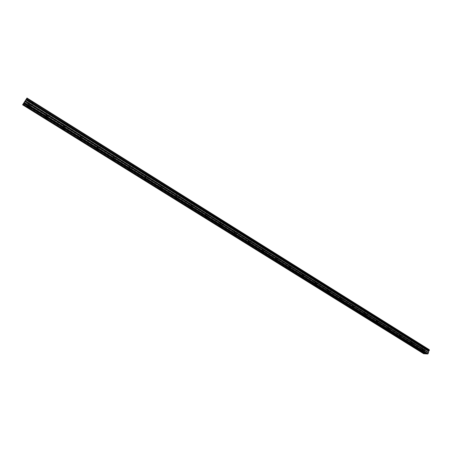<?xml version="1.0" encoding="UTF-8"?>
<svg xmlns="http://www.w3.org/2000/svg" width="452" height="452" viewBox="0 0 452 452"><rect width="100%" height="100%" fill="white"/><g stroke="black" fill="none" stroke-linecap="round" stroke-linejoin="round"><path stroke-width="0.34" stroke-dasharray="2.26 1.69" d="M31.03 102.581L29.696 101.304C29.702 100.751 30.397 100.858 31.781 101.627L33.109 102.903C33.109 103.457 32.414 103.35 31.03 102.581M29.459 105.175L28.12 103.903C28.12 103.35 28.815 103.463 30.199 104.231L31.538 105.502C31.538 106.05 30.843 105.943 29.459 105.175M423.185 347.52L422.733 347.102C422.999 346.769 423.806 346.95 425.157 347.628L425.609 348.051C425.343 348.379 424.535 348.204 423.185 347.52M422.332 349.82L421.88 349.396C422.145 349.074 422.953 349.249 424.304 349.933L424.756 350.351C424.49 350.679 423.682 350.498 422.332 349.82M412.026 340.554L411.557 340.113C411.817 339.774 412.619 339.949 413.976 340.638L414.439 341.074C414.179 341.407 413.377 341.237 412.026 340.554M411.156 342.859L410.687 342.424C410.941 342.091 411.749 342.266 413.105 342.949L413.569 343.384C413.314 343.718 412.506 343.543 411.156 342.859M400.698 333.474L400.212 333.022C400.461 332.678 401.263 332.847 402.619 333.536L403.099 333.988C402.851 334.333 402.048 334.164 400.698 333.474M399.811 335.791L399.325 335.339C399.568 335 400.37 335.169 401.732 335.859L402.212 336.311C401.964 336.65 401.161 336.48 399.811 335.791M389.195 326.293L388.692 325.824C388.935 325.468 389.731 325.632 391.093 326.327L391.59 326.796C391.347 327.152 390.551 326.982 389.195 326.293M388.291 328.621L387.788 328.152C388.025 327.802 388.822 327.971 390.183 328.661L390.681 329.129C390.443 329.48 389.647 329.31 388.291 328.621M377.516 318.999L376.996 318.513C377.228 318.146 378.025 318.31 379.386 319.005L379.9 319.491C379.669 319.858 378.872 319.688 377.516 318.999M376.589 321.332L376.07 320.852C376.301 320.491 377.092 320.654 378.46 321.349L378.974 321.835C378.742 322.197 377.951 322.027 376.589 321.332M365.657 311.592L365.12 311.083C365.34 310.71 366.131 310.874 367.493 311.569L368.03 312.072C367.809 312.445 367.018 312.287 365.657 311.592M364.713 313.937L364.171 313.434C364.391 313.066 365.182 313.23 366.549 313.925L367.086 314.428C366.866 314.795 366.075 314.632 364.713 313.937M353.611 304.066L353.057 303.541C353.266 303.156 354.057 303.32 355.419 304.021L355.973 304.541C355.758 304.925 354.973 304.767 353.611 304.066M352.645 306.422L352.085 305.902C352.3 305.524 353.085 305.682 354.453 306.383L355.006 306.902C354.797 307.281 354.006 307.123 352.645 306.422M341.373 296.422L340.797 295.879C341 295.489 341.785 295.642 343.153 296.348L343.729 296.891C343.52 297.28 342.74 297.128 341.373 296.422M340.39 298.789L339.814 298.252C340.011 297.862 340.797 298.021 342.164 298.727L342.74 299.264C342.537 299.653 341.752 299.495 340.39 298.789M328.943 288.658L328.35 288.093C328.542 287.692 329.322 287.845 330.689 288.551L331.288 289.116C331.09 289.517 330.31 289.365 328.943 288.658M327.937 291.037L327.338 290.478C327.531 290.082 328.31 290.235 329.683 290.941L330.276 291.5C330.084 291.896 329.305 291.743 327.937 291.037M316.315 280.771L315.694 280.183C315.88 279.777 316.66 279.924 318.027 280.635L318.643 281.217C318.462 281.63 317.683 281.477 316.315 280.771M315.287 283.161L314.665 282.579C314.846 282.172 315.626 282.325 316.999 283.031L317.615 283.613C317.434 284.02 316.654 283.867 315.287 283.161M303.484 272.754L302.84 272.149C303.015 271.725 303.789 271.872 305.162 272.59L305.801 273.194C305.625 273.613 304.851 273.466 303.484 272.754M302.433 275.155L301.789 274.55C301.959 274.132 302.733 274.285 304.106 274.997L304.75 275.601C304.575 276.014 303.8 275.867 302.433 275.155M290.438 264.612L289.772 263.979C289.941 263.55 290.709 263.691 292.082 264.409L292.749 265.041C292.58 265.471 291.811 265.324 290.438 264.612M289.365 267.019L288.698 266.392C288.862 265.968 289.63 266.115 291.009 266.827L291.676 267.46C291.506 267.883 290.738 267.737 289.365 267.019M277.183 256.329L276.494 255.674C276.647 255.233 277.415 255.374 278.788 256.098L279.477 256.753C279.319 257.188 278.556 257.047 277.183 256.329M276.087 258.753L275.392 258.098C275.545 257.663 276.313 257.809 277.686 258.527L278.381 259.182C278.229 259.612 277.46 259.471 276.087 258.753M263.708 247.911L262.991 247.233C263.137 246.786 263.895 246.922 265.273 247.645L265.991 248.329C265.844 248.769 265.081 248.634 263.708 247.911M262.589 250.346L261.866 249.662C262.013 249.221 262.77 249.363 264.149 250.086L264.872 250.764C264.725 251.205 263.962 251.069 262.589 250.346M250.007 239.357L249.261 238.645C249.397 238.193 250.154 238.328 251.532 239.052L252.278 239.763C252.143 240.215 251.385 240.08 250.007 239.357M248.866 241.797L248.114 241.091C248.25 240.639 249.007 240.78 250.385 241.504L251.131 242.21C250.996 242.662 250.238 242.526 248.866 241.797M236.08 230.656L235.3 229.915C235.43 229.452 236.181 229.582 237.56 230.311L238.334 231.051C238.204 231.514 237.453 231.384 236.08 230.656M234.91 233.108L234.13 232.373C234.255 231.916 235.006 232.045 236.385 232.774L237.164 233.514C237.04 233.972 236.289 233.837 234.91 233.108M221.909 221.808L221.101 221.034C221.22 220.565 221.966 220.695 223.35 221.423L224.152 222.198C224.034 222.666 223.288 222.537 221.909 221.808M220.717 224.271L219.904 223.503C220.017 223.034 220.768 223.169 222.147 223.898L222.955 224.667C222.842 225.136 222.096 225 220.717 224.271M207.502 212.807L206.66 212.005C206.767 211.525 207.513 211.649 208.892 212.383L209.734 213.186C209.626 213.666 208.88 213.542 207.502 212.807M206.281 215.282L205.434 214.485C205.541 214.005 206.281 214.135 207.666 214.869L208.508 215.672C208.4 216.146 207.66 216.016 206.281 215.282M192.846 203.649L191.97 202.812C192.066 202.326 192.806 202.451 194.185 203.191L195.061 204.022C194.965 204.513 194.224 204.389 192.846 203.649M191.591 206.135L190.716 205.304C190.812 204.818 191.546 204.948 192.931 205.688L193.806 206.519C193.71 206.999 192.976 206.875 191.591 206.135M177.93 194.337L177.02 193.467C177.105 192.97 177.839 193.089 179.224 193.835L180.133 194.705C180.043 195.196 179.308 195.078 177.93 194.337M176.653 196.835L175.738 195.965C175.822 195.473 176.557 195.597 177.941 196.337L178.856 197.208C178.766 197.699 178.031 197.575 176.653 196.835M162.754 184.857L161.805 183.947C161.884 183.444 162.613 183.563 163.997 184.309L164.946 185.218C164.867 185.721 164.138 185.602 162.754 184.857M161.449 187.365L160.494 186.461C160.567 185.958 161.302 186.083 162.686 186.829L163.635 187.733C163.562 188.23 162.827 188.111 161.449 187.365M147.312 175.212L146.324 174.263C146.392 173.754 147.115 173.873 148.499 174.619L149.488 175.562C149.42 176.077 148.691 175.958 147.312 175.212M145.973 177.732L144.979 176.788C145.047 176.28 145.77 176.399 147.16 177.15L148.149 178.088C148.081 178.596 147.358 178.478 145.973 177.732M131.588 165.392L130.56 164.404C130.617 163.884 131.34 164.003 132.724 164.754L133.752 165.737C133.69 166.257 132.973 166.144 131.588 165.392M130.221 167.924L129.187 166.935C129.244 166.421 129.961 166.539 131.351 167.291L132.385 168.274C132.329 168.788 131.605 168.669 130.221 167.924M115.588 155.398L114.509 154.364C114.559 153.838 115.277 153.957 116.661 154.708L117.735 155.737C117.684 156.262 116.966 156.149 115.588 155.398M114.186 157.934L113.107 156.912C113.153 156.386 113.87 156.505 115.254 157.256L116.333 158.285C116.288 158.805 115.571 158.686 114.186 157.934M99.293 145.216L98.169 144.143C98.208 143.612 98.92 143.725 100.304 144.482L101.423 145.555C101.384 146.086 100.672 145.973 99.293 145.216M97.858 147.77L96.734 146.697C96.768 146.171 97.479 146.284 98.869 147.041L99.994 148.109C99.954 148.64 99.242 148.527 97.858 147.77M82.699 134.854L81.524 133.73C81.558 133.193 82.264 133.3 83.648 134.063L84.818 135.182C84.784 135.724 84.078 135.611 82.699 134.854M81.23 137.414L80.055 136.295C80.083 135.764 80.789 135.877 82.179 136.634L83.349 137.753C83.321 138.284 82.614 138.171 81.23 137.414M65.794 124.294L64.574 123.125C64.591 122.577 65.297 122.69 66.681 123.452L67.902 124.622C67.879 125.164 67.178 125.057 65.794 124.294M64.291 126.871L63.065 125.701C63.082 125.159 63.788 125.272 65.173 126.035L66.399 127.204C66.382 127.741 65.676 127.628 64.291 126.871M48.573 113.542L47.296 112.316C47.313 111.768 48.008 111.876 49.392 112.644L50.669 113.864C50.658 114.412 49.957 114.305 48.573 113.542M47.042 116.124L45.759 114.904C45.765 114.356 46.466 114.469 47.85 115.237L49.132 116.452C49.121 117 48.426 116.887 47.042 116.124M24.803 101.169L424.778 350.498L24.787 101.208M30.092 104.372L28.634 104.141L29.572 105.033L31.024 105.265L30.092 104.372M424.01 349.916L422.309 349.543L424.01 349.916M412.812 342.938L411.117 342.565L412.812 342.938M401.444 335.847L399.754 335.486L401.444 335.847M389.895 328.655L388.223 328.299L389.895 328.655M378.177 321.349L376.505 320.999L378.177 321.349M366.273 313.925L364.611 313.586L366.273 313.925M354.182 306.388L352.526 306.055L354.571 306.755L354.182 306.388M341.898 298.732L340.249 298.405L342.3 299.111L341.898 298.732M329.418 290.958L327.779 290.63L328.197 291.026L329.836 291.348L329.418 290.958M316.739 283.054L315.106 282.732L315.541 283.144L317.174 283.46L316.739 283.054M303.857 275.019L302.23 274.709L304.303 275.443L303.857 275.019M290.76 266.861L289.144 266.55L289.613 266.991L291.229 267.296L290.76 266.861M277.449 258.561L275.839 258.262L277.935 259.019L277.449 258.561M263.917 250.125L262.318 249.832L264.42 250.6L263.917 250.125M250.154 241.549L248.566 241.261L249.092 241.758L250.679 242.046L250.154 241.549M236.164 232.825L234.582 232.543L235.13 233.057L236.707 233.339L236.164 232.825M221.932 223.955L220.361 223.678L220.932 224.215L222.497 224.491L221.932 223.955M207.457 214.932L205.897 214.66L206.485 215.22L208.044 215.491L207.457 214.932M192.733 205.756L191.179 205.485L191.795 206.072L193.343 206.338L192.733 205.756M177.749 196.417L176.207 196.151L176.845 196.761L178.387 197.021L177.749 196.417M162.5 186.908L160.968 186.653L161.635 187.286L163.166 187.54L162.5 186.908M146.979 177.235L145.454 176.981L146.149 177.642L147.674 177.896L146.979 177.235M131.182 167.387L129.667 167.138L130.391 167.828L131.905 168.076L131.182 167.387M115.096 157.358L113.593 157.115L114.345 157.833L115.848 158.081L115.096 157.358M98.717 147.149L97.22 146.911L98.011 147.663L99.502 147.9L98.717 147.149M82.032 136.753L80.552 136.515L81.371 137.301L82.857 137.532L82.032 136.753M65.043 126.159L63.568 125.927L64.427 126.741L65.902 126.978L65.043 126.159M47.731 115.367L46.262 115.136L47.161 115.989L48.624 116.22L47.731 115.367M25.222 100.485L424.982 349.848L425.439 349.441L429.236 349.662M423.71 353.746L423.931 352.616L23.301 103.632M23.34 103.57L423.931 352.616M423.965 352.566L424.863 350.899L24.606 101.53M24.623 101.491L424.863 350.899M424.863 350.859L424.778 350.498M424.733 350.441L424.942 349.882L25.188 100.536M424.88 351.068L24.521 101.677M22.713 104.593L423.614 353.464M23.108 104.113L425.016 353.763M23.899 103.062L427.196 353.905M424.886 350.972L24.577 101.581M25.628 99.858L425.439 349.441M425.366 349.498L25.566 99.948M23.843 102.785L424.518 352.046M424.451 352.142L23.77 102.909M28.12 103.903L29.696 101.304M421.88 349.396L422.733 347.102M410.687 342.424L411.557 340.113M399.325 335.339L400.212 333.022M387.788 328.152L388.692 325.824M376.07 320.852L376.996 318.513M364.171 313.434L365.12 311.083M352.085 305.902L353.057 303.541M339.814 298.252L340.797 295.879M327.338 290.478L328.35 288.093M314.665 282.579L315.694 280.183M301.789 274.55L302.84 272.149M288.698 266.392L289.772 263.979M275.392 258.098L276.494 255.674M261.866 249.662L262.991 247.233M248.114 241.091L249.261 238.645M234.13 232.373L235.3 229.915M219.904 223.503L221.101 221.034M205.434 214.485L206.66 212.005M190.716 205.304L191.97 202.812M175.738 195.965L177.02 193.467M160.494 186.461L161.805 183.947M144.979 176.788L146.324 174.263M129.187 166.935L130.56 164.404M113.107 156.912L114.509 154.364M96.734 146.697L98.169 144.143M80.055 136.295L81.524 133.73M63.065 125.701L64.574 123.125M45.759 114.904L47.296 112.316M27.386 106.197L28.634 104.141M421.592 351.475L422.309 349.543M410.388 344.509L411.117 342.565M399.009 337.435L399.754 335.486M387.46 330.248L388.223 328.299M375.731 322.954L376.505 320.999M363.82 315.541L364.611 313.586M351.718 308.015L352.526 306.055M339.429 300.371L340.249 298.405M326.943 292.602L327.779 290.63M314.259 284.709L315.106 282.732M301.365 276.686L302.23 274.709M288.263 268.533L289.144 266.55M274.94 260.25L275.839 258.262M261.397 251.82L262.318 249.832M247.628 243.255L248.566 241.261M233.627 234.543L234.582 232.543M219.389 225.684L220.361 223.678M204.903 216.666L205.897 214.66M190.168 207.496L191.179 205.485M175.173 198.168L176.207 196.151M159.912 188.67L160.968 186.653M144.38 179.003L145.454 176.981M128.571 169.167L129.667 167.138M112.469 159.149L113.593 157.115M96.078 148.945L97.22 146.911M79.382 138.555L80.552 136.515M62.37 127.972L63.568 125.927M45.042 117.187L46.262 115.136M31.538 105.502L33.109 102.903M424.756 350.351L425.609 348.051M413.569 343.384L414.439 341.074M402.212 336.311L403.099 333.988M390.681 329.129L391.59 326.796M378.974 321.835L379.9 319.491M367.086 314.428L368.03 312.072M355.006 306.902L355.973 304.541M342.74 299.264L343.729 296.891M330.276 291.5L331.288 289.116M317.615 283.613L318.643 281.217M304.75 275.601L305.801 273.194M291.676 267.46L292.749 265.041M278.381 259.182L279.477 256.753M264.872 250.764L265.991 248.329M251.131 242.21L252.278 239.763M237.164 233.514L238.334 231.051M222.955 224.667L224.152 222.198M208.508 215.672L209.734 213.186M193.806 206.519L195.061 204.022M178.856 197.208L180.133 194.705M163.635 187.733L164.946 185.218M148.149 178.088L149.488 175.562M132.385 168.274L133.752 165.737M116.333 158.285L117.735 155.737M99.994 148.109L101.423 145.555M83.349 137.753L84.818 135.182M66.399 127.204L67.902 124.622M49.132 116.452L50.669 113.864M26.837 98.327L429.355 350.085M29.634 107.565L31.024 105.265M423.569 352.244L424.326 350.21M412.365 345.283L413.139 343.237M400.992 338.215L401.777 336.164M389.449 331.045L390.245 328.983M377.719 323.756L378.539 321.688M365.809 316.36L366.645 314.281M353.718 308.846L354.571 306.755M341.429 301.213L342.3 299.111M328.949 293.455L329.836 291.348M316.264 285.579L317.174 283.46M303.377 277.573L304.303 275.443M290.28 269.437L291.229 267.296M276.963 261.166L277.935 259.019M263.426 252.758L264.42 250.6M249.668 244.21L250.679 242.046M235.673 235.515L236.707 233.339M221.44 226.678L222.497 224.491M206.965 217.689L208.044 215.491M192.236 208.541L193.343 206.338M177.252 199.236L178.387 197.021M162.008 189.767L163.166 187.54M146.488 180.128L147.674 177.896M130.69 170.319L131.905 168.076M114.61 160.33L115.848 158.081M98.237 150.16L99.502 147.9M81.558 139.804L82.857 137.532M64.568 129.261L65.902 126.978M47.268 118.514L48.624 116.22"/><path stroke-width="0.68" d="M428.733 351.136L25.956 99.745L22.6 104.802L27.024 97.988L26.018 99.643L428.762 351.097L26.052 99.593M23.583 103.497L28.691 106.678L27.239 106.44L28.177 107.333L23.08 104.163M428.654 351.198L428.389 352.848L24.95 101.429M421.874 351.865L423.253 351.95L426.428 353.922L425.044 353.831L421.874 351.865L423.253 351.95L28.691 106.678L29.634 107.565L28.177 107.333L45.799 118.277L44.901 117.424L46.364 117.661L47.268 118.514L45.799 118.277L63.099 129.018L62.235 128.204L63.709 128.441L64.568 129.261L63.099 129.018L80.072 139.566L79.247 138.787L80.733 139.024L81.558 139.804L80.072 139.566L96.739 149.917L95.948 149.171L97.446 149.414L98.237 150.16L96.739 149.917L113.107 160.081L112.35 159.364L113.853 159.612L114.61 160.33L113.107 160.081L129.182 170.065L128.453 169.381L129.967 169.63L130.69 170.319L129.182 170.065L144.968 179.873L144.267 179.212L145.793 179.472L146.488 180.128L144.968 179.873L160.477 189.507L159.805 188.874L161.341 189.134L162.008 189.767L160.477 189.507L175.715 198.97L175.071 198.366L176.613 198.631L177.252 199.236L175.715 198.97L190.687 208.27L190.072 207.688L191.625 207.96L192.236 208.541L190.687 208.27L205.406 217.412L204.812 216.853L206.372 217.129L206.965 217.689L205.406 217.412L219.87 226.395L219.305 225.859L220.87 226.141L221.44 226.678L219.87 226.395L234.096 235.232L233.548 234.718L235.125 235.006L235.673 235.515L234.096 235.232L248.08 243.916L247.555 243.425L249.142 243.713L249.668 244.21L248.08 243.916L261.832 252.459L261.324 251.984L262.923 252.284L263.426 252.758L261.832 252.459L275.358 260.86L274.873 260.403L276.477 260.708L276.963 261.166L275.358 260.86L288.664 269.126L288.195 268.686L289.811 268.996L290.28 269.437L288.664 269.126L301.755 277.257L301.303 276.833L302.925 277.149L303.377 277.573L301.755 277.257L314.632 285.257L314.196 284.85L315.829 285.172L316.264 285.579L314.632 285.257L327.31 293.128L326.886 292.738L328.531 293.065L328.949 293.455L327.31 293.128L339.785 300.874L339.379 300.501L341.023 300.834L341.429 301.213L339.785 300.874L352.063 308.501L351.673 308.14L353.328 308.484L353.718 308.846L352.063 308.501L364.148 316.01L363.77 315.66L365.436 316.01L365.809 316.36L364.148 316.01L376.053 323.406L375.685 323.067L377.358 323.423L377.719 323.756L376.053 323.406L387.771 330.683L387.421 330.356L389.093 330.717L389.449 331.045L387.771 330.683L399.308 337.853L398.969 337.537L400.653 337.904L400.992 338.215L399.308 337.853L410.676 344.91L410.348 344.605L412.038 344.978L412.365 345.283L410.676 344.91L421.874 351.865M27.001 98.033L429.253 349.667M429.264 349.724L429.321 350.063M26.821 98.355L429.389 350.108M429.394 350.147L429.191 350.707L26.436 98.994M26.397 99.05L429.191 350.707M429.151 350.746L428.762 351.097M24.922 101.474L428.389 352.848M428.383 352.899L428.067 353.752L427.219 353.978L23.871 103.112M427.095 353.899L426.428 353.922M424.92 353.758L423.71 353.746L22.6 104.802M22.798 104.542L424.253 353.78M424.326 353.718L22.86 104.446M426.502 353.859L23.645 103.395M24.069 102.853L427.767 354.012M24.329 102.446L428.067 353.752M25.877 99.864L428.592 351.294M25.137 101.078L428.219 352.379M428.23 352.283L25.193 100.982"/></g></svg>
